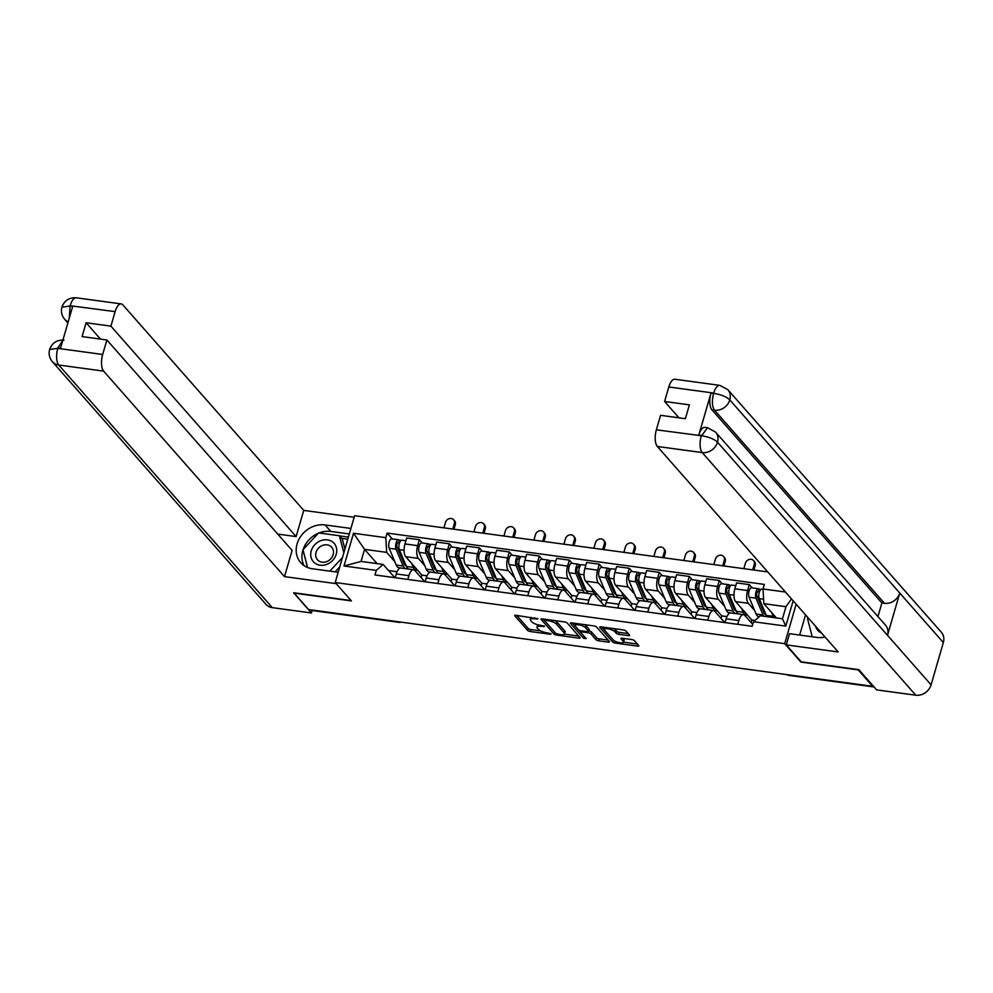 <?xml version="1.0" encoding="UTF-8"?>
<svg xmlns="http://www.w3.org/2000/svg" width="993" height="993" viewBox="0 0 993 993"><rect width="100%" height="100%" fill="white"/><g stroke="black" fill="none" stroke-linecap="round" stroke-linejoin="round"><path stroke-width="1.49" d="M537.883 618.788L516.012 615.312A2.098 0.645 -163.8 0 0 514.722 615.536A2.098 0.645 -163.8 0 0 514.846 615.871L527.68 630.443A2.098 0.645 -163.8 0 0 530.274 631.511L550.321 634.242L551.152 633.857L546.733 632.752A6.69 2.06 -163.8 0 1 538.417 629.339L537.35 628.122A6.69 2.06 -163.8 0 1 536.952 627.079A6.69 2.06 -163.8 0 1 541.098 626.36L544.512 626.322L540.105 625.218A6.69 2.06 -163.8 0 1 531.776 621.804L530.709 620.588A6.69 2.06 -163.8 0 1 530.324 619.545A6.69 2.06 -163.8 0 1 534.47 618.825L537.883 618.788M628.184 633.584L619.359 632.38A2.098 0.645 -163.8 0 1 616.765 631.312L615.35 629.711L614.791 631.66L616.194 633.261A2.098 0.645 -163.8 0 0 618.788 634.328L628.321 635.619A2.098 0.645 -163.8 0 0 629.624 635.396A2.098 0.645 -163.8 0 0 629.5 635.073L625.9 630.977A2.098 0.645 -163.8 0 0 623.294 629.91L601.026 626.881A2.098 0.645 -163.8 0 0 599.735 627.104A2.098 0.645 -163.8 0 0 599.859 627.439L612.693 642.012A2.098 0.645 -163.8 0 0 615.288 643.079L637.556 646.108A2.098 0.645 -163.8 0 0 638.859 645.884A2.098 0.645 -163.8 0 0 638.735 645.562L634.378 640.622A2.098 0.645 -163.8 0 0 631.784 639.554L622.251 638.251A2.098 0.645 -163.8 0 0 620.96 638.487A2.098 0.645 -163.8 0 0 621.072 638.809L623.232 641.255A5.598 1.725 -163.8 0 1 623.567 642.136L637.419 644.072M614.791 631.66A5.598 1.725 -163.8 0 0 609.007 629.016A5.598 1.725 -163.8 0 0 604.365 629.413A5.598 1.725 -163.8 0 0 604.687 630.282L613.14 639.889A5.598 1.725 -163.8 0 0 618.924 642.533A5.598 1.725 -163.8 0 0 623.567 642.136L624.125 640.187A5.598 1.725 -163.8 0 0 623.803 639.306L623.232 641.255M784.693 643.675L800.892 662.083L858.188 669.878L872.636 686.3L308.562 609.541L294.114 593.119L351.41 600.914L335.212 582.519L784.693 643.675L796.163 604.203M567.214 622.996A2.098 0.645 -163.8 0 0 564.607 621.928L542.339 618.9A2.098 0.645 -163.8 0 0 541.048 619.123A2.098 0.645 -163.8 0 0 541.173 619.446L553.995 634.03A2.098 0.645 -163.8 0 0 556.601 635.098L578.869 638.127A2.098 0.645 -163.8 0 0 580.16 637.903A2.098 0.645 -163.8 0 0 580.049 637.568L567.214 622.996M571.683 622.884L593.951 625.913A2.098 0.645 -163.8 0 1 596.557 626.98L609.392 641.565A2.098 0.645 -163.8 0 1 609.503 641.888A2.098 0.645 -163.8 0 1 608.212 642.123L598.68 640.82A2.098 0.645 -163.8 0 1 596.085 639.753L590.872 633.844A2.098 0.645 -163.8 0 0 588.278 632.777L581.96 631.92A2.098 0.645 -163.8 0 0 580.657 632.144A2.098 0.645 -163.8 0 0 580.781 632.467L586.205 638.623L583.561 638.263L570.516 623.443A2.098 0.645 -163.8 0 1 570.392 623.12A2.098 0.645 -163.8 0 1 571.683 622.884M767.738 571.918L354.613 515.702L335.212 582.519M872.636 686.3L872.847 685.567M398.243 621.742L398.478 622.003A4.257 1.763 -82.3 0 0 399.037 622.338L311.939 610.484A4.257 1.763 -82.3 0 1 311.38 610.149L398.478 622.003A4.257 3.649 -41.4 0 0 399.807 621.966M407.85 579.44L408.942 575.667A9.806 4.059 -82.3 0 1 413.609 569.746L400.911 568.021A9.806 4.059 97.7 0 0 396.257 573.942L395.152 577.715M424.756 565.65L418.401 558.426A9.806 4.059 -82.3 0 1 417.656 545.666L404.97 543.941A9.806 4.059 97.7 0 0 405.703 556.688L421.901 575.096L421.169 577.641M404.97 543.941L406.696 537.995L419.381 539.72L422.248 542.972M413.609 569.746A9.806 4.059 -82.3 0 1 414.888 570.503L424.781 581.737M417.656 545.666L419.381 539.72M437.839 583.524L438.931 579.738A9.806 4.059 -82.3 0 1 443.598 573.817L430.912 572.092A9.806 4.059 97.7 0 0 426.245 578.013L425.153 581.786M452.237 547.056L449.37 543.804L436.684 542.079L434.959 548.024A9.806 4.059 97.7 0 0 435.704 560.772L451.889 579.18L451.157 581.712M443.598 573.817A9.806 4.059 -82.3 0 1 444.876 574.575L454.769 585.82M454.744 569.721L448.389 562.497A9.806 4.059 -82.3 0 1 447.644 549.75L449.37 543.804M467.827 587.595L468.919 583.822A9.806 4.059 -82.3 0 1 473.587 577.901L460.901 576.176A9.806 4.059 97.7 0 0 456.234 582.097L455.142 585.87M482.226 551.14L479.371 547.888L466.673 546.162L464.947 552.096A9.806 4.059 97.7 0 0 465.692 564.856L481.89 583.263L481.146 585.796M473.587 577.901A9.806 4.059 -82.3 0 1 474.865 578.658L484.77 589.904M484.733 573.805L478.378 566.581A9.806 4.059 -82.3 0 1 477.645 553.821L479.371 547.888M497.816 591.679L498.92 587.906A9.806 4.059 -82.3 0 1 503.575 581.985L490.89 580.26A9.806 4.059 97.7 0 0 486.222 586.18L485.13 589.954M512.227 555.224L509.359 551.971L496.674 550.234L494.948 556.179A9.806 4.059 97.7 0 0 495.681 568.939L511.879 587.347L511.147 589.879M503.575 581.985A9.806 4.059 -82.3 0 1 504.866 582.742L514.759 593.988M514.722 577.889L508.366 570.665A9.806 4.059 -82.3 0 1 507.634 557.905L509.359 551.971M527.817 595.763L528.909 591.989A9.806 4.059 -82.3 0 1 533.576 586.069L520.878 584.343A9.806 4.059 97.7 0 0 516.223 590.264L515.119 594.037M542.215 559.307L539.348 556.043L526.662 554.317L524.937 560.263A9.806 4.059 97.7 0 0 525.669 573.023L541.868 591.418L541.135 593.963M533.576 586.069A9.806 4.059 -82.3 0 1 534.855 586.826L544.747 598.071M544.723 581.972L538.355 574.748A9.806 4.059 -82.3 0 1 537.623 561.988L539.348 556.043M557.805 599.846L558.898 596.073A9.806 4.059 -82.3 0 1 563.565 590.152L550.879 588.427A9.806 4.059 97.7 0 0 546.212 594.335L545.12 598.121M572.204 563.379L569.337 560.126L556.651 558.401L554.926 564.347A9.806 4.059 97.7 0 0 555.658 577.094L571.856 595.502L571.124 598.034M563.565 590.152A9.806 4.059 -82.3 0 1 564.843 590.897L574.736 602.143M574.711 586.044L568.356 578.82A9.806 4.059 -82.3 0 1 567.611 566.072L569.337 560.126M587.794 603.918L588.886 600.144A9.806 4.059 -82.3 0 1 593.553 594.224L580.868 592.498A9.806 4.059 97.7 0 0 576.201 598.419L575.108 602.192M602.192 567.462L599.338 564.21L586.64 562.485L584.914 568.418A9.806 4.059 97.7 0 0 585.659 581.178L601.857 599.586L601.113 602.118M593.553 594.224A9.806 4.059 -82.3 0 1 594.832 594.981L604.737 606.226M604.7 590.127L598.345 582.903A9.806 4.059 -82.3 0 1 597.6 570.156L599.338 564.21M617.783 608.001L618.887 604.228A9.806 4.059 -82.3 0 1 623.542 598.307L610.856 596.582A9.806 4.059 97.7 0 0 606.189 602.503L605.097 606.276M632.193 571.546L629.326 568.294L616.641 566.569L614.903 572.502A9.806 4.059 97.7 0 0 615.648 585.262L631.846 603.67L631.114 606.202M623.542 598.307A9.806 4.059 -82.3 0 1 624.82 599.064L634.726 610.31M634.688 594.211L628.333 586.987A9.806 4.059 -82.3 0 1 627.601 574.227L629.326 568.294M647.771 612.085L648.876 608.312A9.806 4.059 -82.3 0 1 653.543 602.391L640.845 600.666A9.806 4.059 97.7 0 0 636.19 606.586L635.086 610.36M662.182 575.63L659.315 572.365L646.629 570.64L644.904 576.585A9.806 4.059 97.7 0 0 645.636 589.346L661.835 607.741L661.102 610.285M653.543 602.391A9.806 4.059 -82.3 0 1 654.821 603.148L664.714 614.394M664.689 598.295L658.322 591.071A9.806 4.059 -82.3 0 1 657.589 578.311L659.315 572.365M677.772 616.169L678.864 612.396A9.806 4.059 -82.3 0 1 683.532 606.475L670.834 604.749A9.806 4.059 97.7 0 0 666.179 610.67L665.074 614.444M692.171 579.701L689.303 576.449L676.618 574.724L674.892 580.669A9.806 4.059 97.7 0 0 675.625 593.429L691.823 611.825L691.091 614.369M683.532 606.475A9.806 4.059 -82.3 0 1 684.81 607.232L694.703 618.465M694.678 602.379L688.323 595.155A9.806 4.059 -82.3 0 1 687.578 582.394L689.303 576.449M707.761 620.253L708.853 616.467A9.806 4.059 -82.3 0 1 713.52 610.558L700.835 608.821A9.806 4.059 97.7 0 0 696.167 614.741L695.075 618.515M722.159 583.785L719.292 580.533L706.606 578.807L704.881 584.753A9.806 4.059 97.7 0 0 705.626 597.501L721.824 615.908L721.079 618.44M713.52 610.558A9.806 4.059 -82.3 0 1 714.799 611.303L724.691 622.549M724.667 606.45L718.311 599.226A9.806 4.059 -82.3 0 1 717.567 586.478L719.292 580.533M737.749 624.324L738.854 620.551A9.806 4.059 -82.3 0 1 743.509 614.63L730.823 612.904A9.806 4.059 97.7 0 0 726.156 618.825L725.064 622.599M752.16 587.868L749.293 584.616L736.595 582.891L734.87 588.824A9.806 4.059 97.7 0 0 735.614 601.584L751.813 619.992L751.068 622.524M743.509 614.63A9.806 4.059 -82.3 0 1 744.787 615.387L752.719 624.398M754.655 610.534L748.3 603.31A9.806 4.059 -82.3 0 1 747.568 590.55L749.293 584.616M754.99 620.426L751.813 619.992M726.963 616.603L721.824 615.908M696.974 612.532L691.823 611.825M666.973 608.448L661.835 607.741M636.985 604.365L631.846 603.67M606.996 600.281L601.857 599.586M577.007 596.197L571.856 595.502M547.006 592.126L541.868 591.418M517.018 588.042L511.879 587.347M487.029 583.958L481.89 583.263M457.041 579.875L451.889 579.18M427.04 575.803L421.901 575.096M394.767 561.566L386.662 552.356L364.555 549.352L361.042 561.43L383.149 564.434L394.792 577.665M377.104 563.614L364.555 549.352L353.508 533.266L385.805 537.66L386.662 552.356M397.051 571.72L388.536 570.553M383.149 564.434L376.297 570.392L344 565.998L353.508 533.266M793.159 600.79L785.798 626.111L753.501 621.717L760.353 615.759L782.459 618.776L785.972 606.698L763.865 603.682L763.009 588.986L764.337 584.405L387.133 533.08L385.805 537.66M763.009 588.986L785.451 592.039M376.297 570.392L374.969 574.959L752.173 626.285L753.501 621.717M763.865 603.682L776.414 617.944M392.26 538.901L387.133 533.08M344 565.998L361.042 561.43M782.459 618.776L785.798 626.111M785.972 606.698L791.458 598.866M531.019 617.361A6.69 2.06 -163.8 0 0 530.883 617.596L530.324 619.545M537.784 624.758A6.69 2.06 -163.8 0 0 537.523 625.131L536.952 627.079M516.72 615.412L528.239 628.495A2.098 0.645 -163.8 0 0 530.845 629.562L540.664 630.903M564.434 634.142L578.733 636.079M543.047 618.987L554.566 632.082A2.098 0.645 -163.8 0 0 554.777 632.28M545.418 620.315L544.598 620.699L555.857 633.497L560.412 634.614A6.69 2.06 -163.8 0 0 564.558 633.894A6.69 2.06 -163.8 0 0 564.173 632.851L556.477 624.101A6.69 2.06 -163.8 0 0 548.148 620.687L545.418 620.315L545.691 619.347M564.558 633.894L565.129 631.945A6.69 2.06 -163.8 0 0 564.732 630.903L564.173 632.851M554.789 620.588A6.69 2.06 -163.8 0 1 557.036 622.152L564.732 630.903M608.076 640.075L599.251 638.871L598.68 640.82M588.75 630.816L588.849 630.828A2.098 0.645 -163.8 0 1 591.443 631.896L596.644 637.804A2.098 0.645 -163.8 0 0 599.251 638.871M572.39 622.983L584.318 636.476M585.473 627.713A5.598 1.725 -163.8 0 0 579.701 625.056A5.598 1.725 -163.8 0 0 575.059 625.453A5.598 1.725 -163.8 0 0 575.381 626.335L578.36 629.711A2.098 0.645 -163.8 0 0 580.955 630.778L587.285 631.647A2.098 0.645 -163.8 0 0 588.576 631.411A2.098 0.645 -163.8 0 0 588.452 631.089L585.473 627.713L586.044 625.764A5.598 1.725 -163.8 0 0 584.505 624.634M575.655 623.43A5.598 1.725 -163.8 0 0 575.617 623.505L575.059 625.453M588.576 631.411L589.147 629.463A2.098 0.645 -163.8 0 0 589.023 629.14L588.452 631.089M586.044 625.764L589.023 629.14M615.35 629.711A5.598 1.725 -163.8 0 0 613.897 628.631M604.948 627.415A5.598 1.725 -163.8 0 0 604.923 627.464L604.365 629.413M622.959 638.35L623.803 639.306M601.733 626.98L613.252 640.063A2.098 0.645 -163.8 0 0 613.835 640.497M453.615 519.736L454.558 520.804A4.903 4.195 138.6 0 1 455.303 524.652L454.36 523.572A4.903 4.195 -41.4 0 0 453.615 519.736A4.903 4.195 -41.4 0 0 449.109 518.706A4.903 4.195 -41.4 0 0 445.509 522.368L443.921 527.854M408.942 569.113A12.785 5.3 -82.3 0 1 406.422 566.444L399.335 549.65A5.325 2.209 -82.3 0 1 399.31 543.618A5.325 2.209 -82.3 0 1 401.904 540.204L405.889 540.751M417.321 569.895A12.785 5.3 -82.3 0 1 416.042 570.081A12.785 5.3 -82.3 0 1 413.336 567.375L411.71 563.528M406.211 565.948A10.017 4.146 -82.3 0 1 404.114 563.838L397.026 547.044A2.557 1.055 -82.3 0 1 397.014 544.152A2.557 1.055 -82.3 0 1 398.255 542.513A2.557 1.055 -82.3 0 1 398.59 542.712L399.558 542.836M400.018 551.239L397.684 548.595M404.263 564.161L405.529 564.334M407.577 568.281A12.785 5.3 -82.3 0 1 406.025 568.716M405.678 568.666A12.785 5.3 -82.3 0 1 403.158 565.998L396.07 549.203A5.325 2.209 -82.3 0 1 396.046 543.171A5.325 2.209 -82.3 0 1 398.64 539.77A5.325 2.209 -82.3 0 1 399.335 540.18L401.122 540.415M400.762 568.008L398.925 567.748A12.785 5.3 -82.3 0 1 396.232 565.054L389.157 548.26A5.325 2.209 -82.3 0 1 389.119 542.228A5.325 2.209 -82.3 0 1 391.714 538.827L398.64 539.77M397.883 542.612L398.59 542.712L399.335 540.18M454.36 523.572L452.771 529.058M453.975 529.219L455.303 524.652M483.603 523.82L484.547 524.887A4.903 4.195 138.6 0 1 485.292 528.735L484.348 527.655A4.903 4.195 -41.4 0 0 483.603 523.82A4.903 4.195 -41.4 0 0 479.098 522.777A4.903 4.195 -41.4 0 0 475.51 526.451L473.909 531.925M438.943 573.184A12.785 5.3 -82.3 0 1 436.411 570.516L429.336 553.722A5.325 2.209 -82.3 0 1 429.311 547.702A5.325 2.209 -82.3 0 1 431.893 544.288L435.89 544.834M447.309 573.979A12.785 5.3 -82.3 0 1 446.031 574.165A12.785 5.3 -82.3 0 1 443.337 571.459L441.711 567.599M436.2 570.032A10.017 4.146 -82.3 0 1 434.102 567.909L427.027 551.115A2.557 1.055 -82.3 0 1 427.015 548.223A2.557 1.055 -82.3 0 1 428.256 546.597A2.557 1.055 -82.3 0 1 428.591 546.783L429.547 546.92M430.006 555.323L427.685 552.679M434.251 568.244L435.53 568.418M437.565 572.365A12.785 5.3 -82.3 0 1 436.014 572.787M435.666 572.75A12.785 5.3 -82.3 0 1 433.147 570.069L426.059 553.287A5.325 2.209 -82.3 0 1 426.034 547.255A5.325 2.209 -82.3 0 1 428.628 543.841A5.325 2.209 -82.3 0 1 429.324 544.251L431.111 544.499M430.751 572.08L428.926 571.831A12.785 5.3 -82.3 0 1 426.22 569.138L419.145 552.344A5.325 2.209 -82.3 0 1 419.12 546.311A5.325 2.209 -82.3 0 1 421.702 542.898L428.628 543.841M427.871 546.696L428.591 546.783L429.324 544.251M484.348 527.655L482.759 533.129M483.963 533.303L485.292 528.735M513.604 527.904L514.548 528.971A4.903 4.195 138.6 0 1 515.28 532.807L514.337 531.739A4.903 4.195 -41.4 0 0 513.604 527.904A4.903 4.195 -41.4 0 0 509.099 526.861A4.903 4.195 -41.4 0 0 505.499 530.535L503.91 536.009M468.932 577.268A12.785 5.3 -82.3 0 1 466.4 574.599L459.325 557.805A5.325 2.209 -82.3 0 1 459.3 551.785A5.325 2.209 -82.3 0 1 461.882 548.372L465.878 548.918M477.31 578.05A12.785 5.3 -82.3 0 1 476.019 578.249A12.785 5.3 -82.3 0 1 473.326 575.543L471.7 571.683M466.201 574.115A10.017 4.146 -82.3 0 1 464.091 571.993L457.016 555.199A2.557 1.055 -82.3 0 1 457.003 552.307A2.557 1.055 -82.3 0 1 458.245 550.668A2.557 1.055 -82.3 0 1 458.58 550.867L459.536 551.003M459.995 559.407L457.674 556.763M464.24 572.328L465.518 572.502M467.554 576.449A12.785 5.3 -82.3 0 1 466.015 576.871M465.655 576.821A12.785 5.3 -82.3 0 1 463.135 574.153L456.06 557.358A5.325 2.209 -82.3 0 1 456.023 551.338A5.325 2.209 -82.3 0 1 458.617 547.925A5.325 2.209 -82.3 0 1 459.312 548.335L461.1 548.583M460.74 576.163L458.915 575.915A12.785 5.3 -82.3 0 1 456.209 573.209L449.134 556.415A5.325 2.209 -82.3 0 1 449.109 550.395A5.325 2.209 -82.3 0 1 451.691 546.982L458.617 547.925M457.872 550.767L458.58 550.867L459.312 548.335M514.337 531.739L512.748 537.213M513.964 537.374L515.28 532.807M319.038 532.968A23.981 20.543 -41.4 0 1 330.83 531.454L325.096 524.937A23.981 20.543 -41.4 0 0 300.184 537.176A23.981 20.543 -41.4 0 0 300.73 562.696A23.981 20.543 -41.4 0 0 312.361 568.766L338.179 572.278M325.096 524.937L350.914 528.45M354.166 517.254L303.734 510.39L296.125 536.592L110.906 326.138L115.126 311.628L69.895 305.695M277.73 534.085L296.125 536.592M100.479 339.097L86.106 322.762L82.084 336.59L106.884 339.966L292.116 550.42L284.494 576.623L103.632 371.121L58.748 365.014L272.293 607.642L311.417 612.966L293.618 592.747L351.1 600.566M336.205 583.648L284.494 576.623M303.734 510.39L122.871 304.888A12.785 5.3 97.7 0 0 121.208 303.908A12.785 5.3 97.7 0 0 115.126 311.628M272.293 607.642A13.108 11.233 138.6 0 1 265.938 604.327L52.381 361.688A13.108 11.233 138.6 0 0 58.748 365.014A12.785 5.3 -82.3 0 1 57.78 348.369L102.676 354.476A12.785 5.3 97.7 0 0 103.632 371.121M312.137 610.509L311.417 612.966M106.884 339.966L102.676 354.476M86.106 322.762L110.906 326.138M62.82 340.314L57.917 347.885L60.523 348.233L72.688 306.353L70.093 306.005L69.249 318.182M318.343 533.253A23.981 20.543 -41.4 0 0 303.088 549.601M303.014 549.849A23.981 20.543 -41.4 0 0 304.007 565.6M330.83 531.454L349.313 533.973M303.15 550.345L307.445 567.462M348.406 537.089L339.532 535.885M347.798 539.187L341.704 538.355M68.182 321.856A13.108 11.233 138.6 0 1 64.694 319.324C61.703 315.675 60.784 311.628 61.926 307.16L70.093 306.005M52.381 361.688C49.377 358.014 48.458 353.93 49.65 349.437L57.78 348.369M715.506 432.029A13.108 11.233 138.6 0 1 717.517 442.195C714.19 439.055 708.89 436.908 701.617 435.766L707.475 427.722L715.506 432.029L885.483 625.143A13.108 11.233 138.6 0 1 887.494 635.321L931.074 684.835A13.108 11.233 138.6 0 1 915.769 695.199L876.645 689.887L858.846 669.667L801.165 661.81L786.282 644.891L789.534 633.695L816.829 637.407A23.981 20.543 -41.4 0 0 825.022 637.01M786.282 644.891L838.191 651.954L657.329 446.465A12.785 5.3 -82.3 0 1 656.361 429.82L660.581 415.31L685.381 418.686L689.39 404.859L664.59 401.482L668.81 386.972A12.785 5.3 -82.3 0 1 674.892 379.239L719.788 385.358A12.785 5.3 97.7 0 0 713.706 393.079L668.81 386.972M805.534 614.853L799.663 635.073M719.788 385.358L727.819 389.653L941.364 632.293A13.108 11.233 138.6 0 1 943.35 642.558L899.77 593.044A13.108 11.233 138.6 0 1 884.49 603.322L714.526 410.196L711.931 409.848A12.785 5.3 -82.3 0 1 710.963 393.203L698.799 435.095A12.785 5.3 -82.3 0 1 704.881 427.362L707.475 427.722M931.074 684.835L943.35 642.558M915.769 695.199L702.212 452.572A13.108 11.233 138.6 0 0 717.517 442.195L887.494 635.321L899.77 593.044L729.805 399.931C726.491 396.778 721.203 394.606 713.905 393.402L713.706 393.079M664.59 401.482L678.976 417.817M877.936 616.579L881.896 602.962L711.931 409.848M881.896 602.962L884.49 603.322M311.243 550.842A13.852 11.866 -41.4 0 0 320.056 565.203A13.852 11.866 -41.4 0 0 336.23 554.243A13.852 11.866 -41.4 0 0 327.417 539.882A13.852 11.866 -41.4 0 0 311.243 550.842M316.047 552.356A9.483 8.13 -41.4 0 0 317.475 559.791A9.483 8.13 -41.4 0 0 326.2 561.79A9.483 8.13 -41.4 0 0 333.151 554.69A9.483 8.13 -41.4 0 0 331.724 547.255A9.483 8.13 -41.4 0 0 322.998 545.256A9.483 8.13 -41.4 0 0 316.047 552.356M307.594 567.512L302.977 549.725L318.654 532.918L339.407 535.748L342.312 539.05L344.919 549.092M339.755 566.879L335.1 571.856M339.407 535.748L343.839 552.816M342.461 557.557L329.788 571.136M815.625 626.322A13.852 11.866 -41.4 0 0 821.521 633.025M812.224 636.786L807.458 618.366L808.054 617.72M543.593 531.975L544.536 533.055A4.903 4.195 138.6 0 1 545.281 536.89L544.338 535.823A4.903 4.195 -41.4 0 0 543.593 531.975A4.903 4.195 -41.4 0 0 539.087 530.945A4.903 4.195 -41.4 0 0 535.488 534.619L533.899 540.093M498.92 581.352A12.785 5.3 -82.3 0 1 496.401 578.683L489.313 561.889A5.325 2.209 -82.3 0 1 489.288 555.857A5.325 2.209 -82.3 0 1 491.883 552.456L495.867 552.989M507.299 582.134A12.785 5.3 -82.3 0 1 506.02 582.32A12.785 5.3 -82.3 0 1 503.314 579.627L501.688 575.766M496.19 578.187A10.017 4.146 -82.3 0 1 494.092 576.077L487.004 559.282A2.557 1.055 -82.3 0 1 486.992 556.39A2.557 1.055 -82.3 0 1 488.233 554.752A2.557 1.055 -82.3 0 1 488.568 554.95L489.537 555.087M489.983 563.49L487.662 560.846M494.229 576.399L495.507 576.573M497.543 580.533A12.785 5.3 -82.3 0 1 496.004 580.955M495.656 580.905A12.785 5.3 -82.3 0 1 493.124 578.236L486.049 561.442A5.325 2.209 -82.3 0 1 486.024 555.422A5.325 2.209 -82.3 0 1 488.606 552.009A5.325 2.209 -82.3 0 1 489.301 552.418L491.101 552.667M490.741 580.247L488.904 579.999A12.785 5.3 -82.3 0 1 486.21 577.293L479.123 560.499A5.325 2.209 -82.3 0 1 479.098 554.479A5.325 2.209 -82.3 0 1 481.692 551.065L488.606 552.009M487.861 554.851L488.568 554.95L489.301 552.418M544.338 535.823L542.737 541.297M543.953 541.458L545.281 536.89M573.582 536.059L574.525 537.139A4.903 4.195 138.6 0 1 575.27 540.974L574.326 539.907A4.903 4.195 -41.4 0 0 573.582 536.059A4.903 4.195 -41.4 0 0 569.076 535.028A4.903 4.195 -41.4 0 0 565.476 538.702L563.887 544.176M528.909 585.436A12.785 5.3 -82.3 0 1 526.389 582.767L519.302 565.973A5.325 2.209 -82.3 0 1 519.277 559.94A5.325 2.209 -82.3 0 1 521.871 556.539L525.856 557.073M537.287 586.218A12.785 5.3 -82.3 0 1 536.009 586.404A12.785 5.3 -82.3 0 1 533.303 583.71L531.677 579.85M526.178 582.27A10.017 4.146 -82.3 0 1 524.081 580.16L516.993 563.366A2.557 1.055 -82.3 0 1 516.981 560.474A2.557 1.055 -82.3 0 1 518.222 558.836A2.557 1.055 -82.3 0 1 518.557 559.034L519.525 559.158M519.984 567.562L517.651 564.93M524.23 580.483L525.496 580.657M527.531 584.616A12.785 5.3 -82.3 0 1 525.992 585.038M525.645 584.989A12.785 5.3 -82.3 0 1 523.125 582.32L516.037 565.526A5.325 2.209 -82.3 0 1 516.012 559.493A5.325 2.209 -82.3 0 1 518.594 556.092A5.325 2.209 -82.3 0 1 519.302 556.502L521.089 556.738M520.729 584.331L518.892 584.083A12.785 5.3 -82.3 0 1 516.199 581.377L509.124 564.583A5.325 2.209 -82.3 0 1 509.086 558.55A5.325 2.209 -82.3 0 1 511.68 555.149L518.594 556.092M517.849 558.935L518.557 559.034L519.302 556.502M574.326 539.907L572.738 545.38M573.942 545.542L575.27 540.974M603.57 540.142L604.514 541.21A4.903 4.195 138.6 0 1 605.258 545.058L604.315 543.978A4.903 4.195 -41.4 0 0 603.57 540.142A4.903 4.195 -41.4 0 0 599.064 539.112A4.903 4.195 -41.4 0 0 595.477 542.774L593.876 548.26M558.91 589.519A12.785 5.3 -82.3 0 1 556.378 586.838L549.303 570.044A5.325 2.209 -82.3 0 1 549.266 564.024A5.325 2.209 -82.3 0 1 551.86 560.611L555.857 561.157M567.276 590.301A12.785 5.3 -82.3 0 1 565.998 590.487A12.785 5.3 -82.3 0 1 563.304 587.782L561.678 583.934M556.167 586.354A10.017 4.146 -82.3 0 1 554.069 584.244L546.994 567.45A2.557 1.055 -82.3 0 1 546.969 564.558A2.557 1.055 -82.3 0 1 548.223 562.919A2.557 1.055 -82.3 0 1 548.558 563.118L549.514 563.242M549.973 571.645L547.652 569.001M554.218 584.567L555.497 584.74M557.532 588.688A12.785 5.3 -82.3 0 1 555.981 589.122M555.633 589.072A12.785 5.3 -82.3 0 1 553.113 586.404L546.026 569.61A5.325 2.209 -82.3 0 1 546.001 563.577A5.325 2.209 -82.3 0 1 548.595 560.164A5.325 2.209 -82.3 0 1 549.29 560.586L551.078 560.822M550.718 588.402L548.893 588.154A12.785 5.3 -82.3 0 1 546.187 585.46L539.112 568.666A5.325 2.209 -82.3 0 1 539.087 562.634A5.325 2.209 -82.3 0 1 541.669 559.233L548.595 560.164M547.838 563.019L548.558 563.118L549.29 560.586M604.315 543.978L602.726 549.464M603.93 549.625L605.258 545.058M633.571 544.226L634.515 545.294A4.903 4.195 138.6 0 1 635.247 549.141L634.304 548.062A4.903 4.195 -41.4 0 0 633.571 544.226A4.903 4.195 -41.4 0 0 629.066 543.183A4.903 4.195 -41.4 0 0 625.466 546.858L623.877 552.331M588.899 593.591A12.785 5.3 -82.3 0 1 586.366 590.922L579.291 574.128A5.325 2.209 -82.3 0 1 579.267 568.108A5.325 2.209 -82.3 0 1 581.848 564.694L585.845 565.24M597.277 594.385A12.785 5.3 -82.3 0 1 595.986 594.571A12.785 5.3 -82.3 0 1 593.293 591.865L591.667 588.005M586.168 590.438A10.017 4.146 -82.3 0 1 584.058 588.315L576.983 571.521A2.557 1.055 -82.3 0 1 576.97 568.629A2.557 1.055 -82.3 0 1 578.211 566.991A2.557 1.055 -82.3 0 1 578.547 567.189L579.502 567.326M579.962 575.729L577.641 573.085M584.207 588.65L585.485 588.824M587.521 592.771A12.785 5.3 -82.3 0 1 585.982 593.193M585.622 593.144A12.785 5.3 -82.3 0 1 583.102 590.475L576.027 573.681A5.325 2.209 -82.3 0 1 575.99 567.661A5.325 2.209 -82.3 0 1 578.584 564.247A5.325 2.209 -82.3 0 1 579.279 564.657L581.066 564.905M580.706 592.486L578.882 592.238A12.785 5.3 -82.3 0 1 576.176 589.544L569.101 572.75A5.325 2.209 -82.3 0 1 569.076 566.718A5.325 2.209 -82.3 0 1 571.658 563.304L578.584 564.247M577.839 567.102L578.547 567.189L579.279 564.657M634.304 548.062L632.715 553.535M633.919 553.709L635.247 549.141M663.56 548.297L664.503 549.377A4.903 4.195 138.6 0 1 665.248 553.213L664.305 552.145A4.903 4.195 -41.4 0 0 663.56 548.297A4.903 4.195 -41.4 0 0 659.054 547.267A4.903 4.195 -41.4 0 0 655.454 550.941L653.866 556.415M618.887 597.674A12.785 5.3 -82.3 0 1 616.368 595.006L609.28 578.211A5.325 2.209 -82.3 0 1 609.255 572.191A5.325 2.209 -82.3 0 1 611.837 568.778L615.834 569.324M627.266 598.456A12.785 5.3 -82.3 0 1 625.987 598.642A12.785 5.3 -82.3 0 1 623.281 595.949L621.655 592.089M616.156 594.509A10.017 4.146 -82.3 0 1 614.046 592.399L606.971 575.605A2.557 1.055 -82.3 0 1 606.959 572.713A2.557 1.055 -82.3 0 1 608.2 571.074A2.557 1.055 -82.3 0 1 608.535 571.273L609.503 571.409M609.95 579.813L607.629 577.169M614.195 592.722L615.474 592.895M617.509 596.855A12.785 5.3 -82.3 0 1 615.97 597.277M615.623 597.227A12.785 5.3 -82.3 0 1 613.091 594.559L606.015 577.765A5.325 2.209 -82.3 0 1 605.991 571.745A5.325 2.209 -82.3 0 1 608.572 568.331A5.325 2.209 -82.3 0 1 609.268 568.741L611.067 568.989M610.707 596.57L608.87 596.321A12.785 5.3 -82.3 0 1 606.177 593.615L599.089 576.821A5.325 2.209 -82.3 0 1 599.064 570.801A5.325 2.209 -82.3 0 1 601.659 567.388L608.572 568.331M607.828 571.174L608.535 571.273L609.268 568.741M664.305 552.145L662.703 557.619M663.92 557.781L665.248 553.213M693.548 552.381L694.492 553.461A4.903 4.195 138.6 0 1 695.237 557.296L694.293 556.229A4.903 4.195 -41.4 0 0 693.548 552.381A4.903 4.195 -41.4 0 0 689.043 551.351A4.903 4.195 -41.4 0 0 685.443 555.025L683.854 560.499M648.876 601.758A12.785 5.3 -82.3 0 1 646.356 599.089L639.269 582.295A5.325 2.209 -82.3 0 1 639.244 576.263A5.325 2.209 -82.3 0 1 641.838 572.862L645.822 573.395M657.254 602.54A12.785 5.3 -82.3 0 1 655.976 602.726A12.785 5.3 -82.3 0 1 653.27 600.033L651.644 596.172M646.145 598.593A10.017 4.146 -82.3 0 1 644.047 596.483L636.96 579.689A2.557 1.055 -82.3 0 1 636.947 576.796A2.557 1.055 -82.3 0 1 638.189 575.158A2.557 1.055 -82.3 0 1 638.524 575.357L639.492 575.481M639.951 583.896L637.618 581.253M644.196 596.805L645.462 596.979M647.498 600.939A12.785 5.3 -82.3 0 1 645.959 601.361M645.611 601.311A12.785 5.3 -82.3 0 1 643.079 598.642L636.004 581.848A5.325 2.209 -82.3 0 1 635.979 575.816A5.325 2.209 -82.3 0 1 638.561 572.415A5.325 2.209 -82.3 0 1 639.256 572.824L641.056 573.073M640.696 600.653L638.859 600.405A12.785 5.3 -82.3 0 1 636.165 597.699L629.078 580.905A5.325 2.209 -82.3 0 1 629.053 574.885A5.325 2.209 -82.3 0 1 631.647 571.471L638.561 572.415M637.816 575.257L638.524 575.357L639.256 572.824M694.293 556.229L692.704 561.703M693.908 561.864L695.237 557.296M723.537 556.465L724.48 557.532A4.903 4.195 138.6 0 1 725.225 561.38L724.282 560.3A4.903 4.195 -41.4 0 0 723.537 556.465A4.903 4.195 -41.4 0 0 719.031 555.435A4.903 4.195 -41.4 0 0 715.444 559.096L713.843 564.583M678.864 605.842A12.785 5.3 -82.3 0 1 676.345 603.173L669.27 586.379A5.325 2.209 -82.3 0 1 669.232 580.346A5.325 2.209 -82.3 0 1 671.827 576.933L675.811 577.479M687.243 606.624A12.785 5.3 -82.3 0 1 685.964 606.81A12.785 5.3 -82.3 0 1 683.271 604.104L681.645 600.256M676.134 602.677A10.017 4.146 -82.3 0 1 674.036 600.566L666.948 583.772A2.557 1.055 -82.3 0 1 666.936 580.88A2.557 1.055 -82.3 0 1 668.19 579.242A2.557 1.055 -82.3 0 1 668.512 579.44L669.481 579.564M669.94 587.968L667.619 585.324M674.185 600.889L675.463 601.063M677.499 605.01A12.785 5.3 -82.3 0 1 675.948 605.445M675.6 605.395A12.785 5.3 -82.3 0 1 673.08 602.726L665.993 585.932A5.325 2.209 -82.3 0 1 665.968 579.9A5.325 2.209 -82.3 0 1 668.562 576.499A5.325 2.209 -82.3 0 1 669.257 576.908L671.045 577.144M670.685 604.737L668.86 604.476A12.785 5.3 -82.3 0 1 666.154 601.783L659.079 584.989A5.325 2.209 -82.3 0 1 659.054 578.956A5.325 2.209 -82.3 0 1 661.636 575.555L668.562 576.499M667.805 579.341L668.512 579.44L669.257 576.908M724.282 560.3L722.693 565.787M723.897 565.948L725.225 561.38M753.538 560.548L754.481 561.616A4.903 4.195 138.6 0 1 755.214 565.464L754.27 564.384A4.903 4.195 -41.4 0 0 753.538 560.548A4.903 4.195 -41.4 0 0 749.032 559.518A4.903 4.195 -41.4 0 0 745.433 563.18L743.844 568.666M708.865 609.913A12.785 5.3 -82.3 0 1 706.333 607.244L699.258 590.45A5.325 2.209 -82.3 0 1 699.233 584.43A5.325 2.209 -82.3 0 1 701.815 581.017L705.812 581.563M717.244 610.707A12.785 5.3 -82.3 0 1 715.953 610.894A12.785 5.3 -82.3 0 1 713.259 608.188L711.633 604.327M706.135 606.76A10.017 4.146 -82.3 0 1 704.025 604.638L696.949 587.844A2.557 1.055 -82.3 0 1 696.937 584.951A2.557 1.055 -82.3 0 1 698.178 583.325A2.557 1.055 -82.3 0 1 698.513 583.512L699.469 583.648M699.928 592.051L697.607 589.408M704.174 604.973L705.452 605.147M707.488 609.094A12.785 5.3 -82.3 0 1 705.936 609.516M705.589 609.479A12.785 5.3 -82.3 0 1 703.069 606.81L695.994 590.016A5.325 2.209 -82.3 0 1 695.956 583.983A5.325 2.209 -82.3 0 1 698.551 580.57A5.325 2.209 -82.3 0 1 699.246 580.979L701.033 581.228M700.673 608.808L698.849 608.56A12.785 5.3 -82.3 0 1 696.143 605.867L689.068 589.072A5.325 2.209 -82.3 0 1 689.043 583.04A5.325 2.209 -82.3 0 1 691.625 579.627L698.551 580.57M697.806 583.425L698.513 583.512L699.246 580.979M754.27 564.384L752.682 569.858M753.886 570.032L755.214 565.464M738.854 613.997A12.785 5.3 -82.3 0 1 736.322 611.328L729.247 594.534A5.325 2.209 -82.3 0 1 729.222 588.514A5.325 2.209 -82.3 0 1 731.804 585.1L735.801 585.647M747.232 614.779A12.785 5.3 -82.3 0 1 745.942 614.977A12.785 5.3 -82.3 0 1 743.248 612.271L741.622 608.411M736.123 610.844A10.017 4.146 -82.3 0 1 734.013 608.721L726.938 591.927A2.557 1.055 -82.3 0 1 726.926 589.035A2.557 1.055 -82.3 0 1 728.167 587.397A2.557 1.055 -82.3 0 1 728.502 587.595L729.458 587.732M729.917 596.135L727.596 593.491M734.162 609.057L735.441 609.23M737.476 613.178A12.785 5.3 -82.3 0 1 735.937 613.6M735.59 613.55A12.785 5.3 -82.3 0 1 733.057 610.881L725.982 594.087A5.325 2.209 -82.3 0 1 725.957 588.067A5.325 2.209 -82.3 0 1 728.539 584.654A5.325 2.209 -82.3 0 1 729.234 585.063L731.034 585.311M730.674 612.892L728.837 612.644A12.785 5.3 -82.3 0 1 726.144 609.938L719.056 593.144A5.325 2.209 -82.3 0 1 719.031 587.124A5.325 2.209 -82.3 0 1 721.626 583.71L728.539 584.654M727.795 587.496L728.502 587.595L729.234 585.063M766.993 616.665A12.785 5.3 -82.3 0 1 766.323 615.412L759.235 598.618A5.325 2.209 -82.3 0 1 759.211 592.585A5.325 2.209 -82.3 0 1 761.805 589.184L763.034 589.346M773.907 617.609A12.785 5.3 -82.3 0 1 773.237 616.355L771.611 612.495M766.112 614.915A10.017 4.146 -82.3 0 1 764.014 612.805L756.927 596.011A2.557 1.055 -82.3 0 1 756.914 593.119A2.557 1.055 -82.3 0 1 758.155 591.48A2.557 1.055 -82.3 0 1 758.491 591.679L759.459 591.816M759.918 600.219L757.585 597.575M764.163 613.128L765.429 613.302M763.729 616.219A12.785 5.3 -82.3 0 1 763.046 614.965L755.971 598.171A5.325 2.209 -82.3 0 1 755.946 592.151A5.325 2.209 -82.3 0 1 758.528 588.737A5.325 2.209 -82.3 0 1 759.223 589.147L761.023 589.395M759.186 616.777L758.826 616.727A12.785 5.3 -82.3 0 1 756.132 614.022L749.045 597.227A5.325 2.209 -82.3 0 1 749.02 591.207A5.325 2.209 -82.3 0 1 751.614 587.794L758.528 588.737M757.783 591.58L758.491 591.679L759.223 589.147M717.567 586.478L704.881 584.753M687.578 582.394L674.892 580.669M657.589 578.311L644.904 576.585M627.601 574.227L614.903 572.502M597.6 570.156L584.914 568.418M567.611 566.072L554.926 564.347M537.623 561.988L524.937 560.263M507.634 557.905L494.948 556.179M477.645 553.821L464.947 552.096M447.644 549.75L434.959 548.024M747.568 590.55L734.87 588.824M748.3 603.31L735.614 601.584M718.311 599.226L705.626 597.501M708.853 616.467L696.167 614.741M688.323 595.155L675.625 593.429M678.864 612.396L666.179 610.67M658.322 591.071L645.636 589.346M648.876 608.312L636.19 606.586M628.333 586.987L615.648 585.262M618.887 604.228L606.189 602.503M598.345 582.903L585.659 581.178M588.886 600.144L576.201 598.419M568.356 578.82L555.658 577.094M558.898 596.073L546.212 594.335M538.355 574.748L525.669 573.023M528.909 591.989L516.223 590.264M508.366 570.665L495.681 568.939M498.92 587.906L486.222 586.18M478.378 566.581L465.692 564.856M468.919 583.822L456.234 582.097M448.389 562.497L435.704 560.772M438.931 579.738L426.245 578.013M418.401 558.426L405.703 556.688M408.942 575.667L396.257 573.942M738.854 620.551L726.156 618.825M788.144 674.806L873.828 686.684M787.164 674.669A4.257 3.649 -41.4 0 0 788.368 675.054A4.257 1.763 -82.3 0 0 788.926 675.389L874.088 686.97M534.743 617.857L534.47 618.825M543.916 625.925L543.692 626.707M541.384 625.391L541.098 626.36M550.556 633.46L550.321 634.242M530.845 629.562L530.274 631.511M528.239 628.495L527.68 630.443M537.287 618.403L537.064 619.173M579.279 636.712L578.869 638.127M556.899 634.068L556.601 635.098M554.566 632.082L553.995 634.03M557.036 622.152L556.477 624.101M548.434 619.719L548.148 620.687M608.622 640.696L608.212 642.123M596.644 637.804L596.085 639.753M591.443 631.896L590.872 633.844M588.849 630.828L588.278 632.777M582.233 630.952L581.96 631.92M584.12 636.314L583.561 638.263M628.73 634.204L628.321 635.619M619.359 632.38L618.788 634.328M616.765 631.312L616.194 633.261M637.965 644.693L637.556 646.108M615.747 641.528L615.288 643.079M613.252 640.063L612.693 642.012M406.422 566.444L413.336 567.375M399.335 549.65L404.077 550.283M396.232 565.054L403.158 565.998M389.157 548.26L396.07 549.203M436.411 570.516L443.337 571.459M429.336 553.722L434.065 554.367M426.22 569.138L433.147 570.069M419.145 552.344L426.059 553.287M466.4 574.599L473.326 575.543M459.325 557.805L464.054 558.451M456.209 573.209L463.135 574.153M449.134 556.415L456.06 557.358M61.938 307.147C64.371 300.519 69.162 297.404 76.312 297.801A12.785 5.3 97.7 0 0 70.23 305.521M710.963 393.203L713.893 393.402M656.361 429.82L701.592 435.753M701.393 435.443L698.799 435.095M701.257 435.927A12.785 5.3 -82.3 0 0 702.212 452.572L657.329 446.465M727.819 389.653A13.108 11.233 138.6 0 1 729.805 399.931A13.108 11.233 138.6 0 1 714.526 410.196C712.068 406.658 711.745 401.11 713.557 393.563M496.401 578.683L503.314 579.627M489.313 561.889L494.042 562.534M486.21 577.293L493.124 578.236M479.123 560.499L486.049 561.442M526.389 582.767L533.303 583.71M519.302 565.973L524.043 566.618M516.199 581.377L523.125 582.32M509.124 564.583L516.037 565.526M556.378 586.838L563.304 587.782M549.303 570.044L554.032 570.69M546.187 585.46L553.113 586.404M539.112 568.666L546.026 569.61M586.366 590.922L593.293 591.865M579.291 574.128L584.021 574.773M576.176 589.544L583.102 590.475M569.101 572.75L576.027 573.681M616.368 595.006L623.281 595.949M609.28 578.211L614.009 578.857M606.177 593.615L613.091 594.559M599.089 576.821L606.015 577.765M646.356 599.089L653.27 600.033M639.269 582.295L644.01 582.941M636.165 597.699L643.079 598.642M629.078 580.905L636.004 581.848M676.345 603.173L683.271 604.104M669.27 586.379L673.999 587.012M666.154 601.783L673.08 602.726M659.079 584.989L665.993 585.932M706.333 607.244L713.259 608.188M699.258 590.45L703.987 591.096M696.143 605.867L703.069 606.81M689.068 589.072L695.994 590.016M736.322 611.328L743.248 612.271M729.247 594.534L733.976 595.179M726.144 609.938L733.057 610.881M719.056 593.144L725.982 594.087M766.323 615.412L773.237 616.355M759.235 598.618L763.605 599.213M756.132 614.022L763.046 614.965M749.045 597.227L755.971 598.171M787.052 674.657A4.257 4.257 0 0 0 788.926 675.389M399.037 622.338A4.257 4.257 0 0 0 401.035 622.127M544.872 619.235L544.512 620.476M581.054 630.791L580.657 632.144M413.758 569.771L416.042 570.081M443.747 573.855L446.031 574.165M473.735 577.938L476.019 578.249M67.872 322.936L64.694 319.324M121.208 303.908L76.312 297.801M49.65 349.424C52.12 342.846 56.899 339.767 63.999 340.165M503.736 582.01L506.02 582.32M533.725 586.093L536.009 586.404M563.714 590.177L565.998 590.487M593.702 594.261L595.986 594.571M623.691 598.332L625.987 598.642M653.692 602.416L655.976 602.726M683.68 606.5L685.964 606.81M713.669 610.583L715.953 610.894M743.658 614.667L745.942 614.977"/></g></svg>
